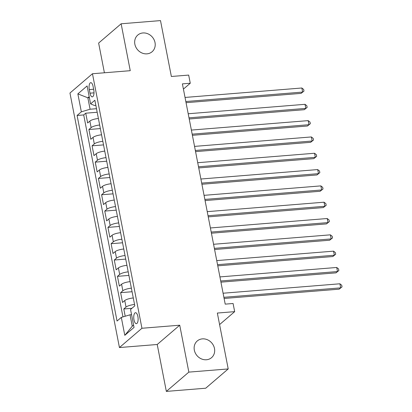 <?xml version="1.0" encoding="UTF-8"?>
<svg xmlns="http://www.w3.org/2000/svg" width="412" height="412" viewBox="0 0 412 412"><rect width="100%" height="100%" fill="white"/><g stroke="black" fill="none" stroke-linecap="round" stroke-linejoin="round"><path stroke-width="0.62" d="M202.374 338.875A10.99 9.723 -130.6 0 1 213.504 345.596A10.99 9.723 -130.6 0 1 211.557 357.662A10.99 9.723 -130.6 0 1 206.433 359.758A10.99 9.723 -130.6 0 1 195.309 353.038A10.99 9.723 -130.6 0 1 197.255 340.966A10.99 9.723 -130.6 0 1 202.374 338.875M142.912 32.96A10.99 9.723 -130.6 0 1 154.042 39.681A10.99 9.723 -130.6 0 1 152.095 51.747A10.99 9.723 -130.6 0 1 146.971 53.843A10.99 9.723 -130.6 0 1 135.842 47.123A10.99 9.723 -130.6 0 1 137.788 35.056A10.99 9.723 -130.6 0 1 142.912 32.96M137.881 316.514A5.495 2.158 -94.6 0 0 135.491 312.703A5.495 2.158 -94.6 0 0 133.988 319.851A5.495 2.158 -94.6 0 0 136.377 323.662A5.495 2.158 -94.6 0 0 137.881 316.514M166.34 391.4L205.706 388.217L228.212 368.936L188.845 372.118L179.73 325.207L141.939 328.266L119.434 347.548L157.224 344.494L166.34 391.4L188.845 372.118M141.939 328.266L92.463 73.743L69.958 93.03L119.434 347.548M92.463 73.743L130.254 70.689L121.138 23.783L98.633 43.064L104.406 72.78M121.138 23.783L160.5 20.6L171.361 76.483L188.681 75.082L190.267 83.239L182.398 83.873L225.21 304.133L233.084 303.495L234.67 311.652L217.345 313.053L228.212 368.936M98.396 118.496A6.87 1.73 169 0 0 89.862 121.076L87.643 122.977L85.737 113.187L97.186 112.26M99.668 125.021A6.87 1.73 169 0 0 91.129 127.602L88.91 129.502L100.358 128.58M88.91 129.502L90.815 139.292L93.035 137.392A6.87 1.73 169 0 1 101.568 134.812M104.741 151.127A6.87 1.73 169 0 0 96.207 153.707L93.987 155.607L92.082 145.817L103.53 144.895M107.913 167.442A6.87 1.73 169 0 0 99.374 170.022L97.155 171.922L95.254 162.132L106.698 161.21M111.08 183.757A6.87 1.73 169 0 0 102.547 186.337L100.327 188.238L98.427 178.447L109.87 177.526M114.253 200.072A6.87 1.73 169 0 0 105.719 202.653L103.5 204.553L101.599 194.763L113.043 193.841M117.425 216.388A6.87 1.73 169 0 0 108.892 218.968L106.672 220.868L104.766 211.078L116.215 210.156M120.598 232.703A6.87 1.73 169 0 0 112.064 235.283L109.844 237.183L107.939 227.393L119.387 226.471M123.77 249.018A6.87 1.73 169 0 0 115.236 251.598L113.012 253.498L111.111 243.708L122.555 242.786M126.942 265.338A6.87 1.73 169 0 0 118.404 267.913L116.184 269.814L114.284 260.029L125.727 259.102M130.11 281.654A6.87 1.73 169 0 0 121.576 284.228L119.356 286.129L117.456 276.344L128.899 275.417M133.282 297.969A6.87 1.73 169 0 0 124.748 300.544L122.529 302.444L120.623 292.659L132.072 291.732M89.301 89.589L89.996 93.179A5.325 2.091 -94.6 0 0 92.314 96.866A5.325 2.091 -94.6 0 0 93.771 89.945L93.071 86.355A5.325 2.091 -94.6 0 0 90.758 82.663A5.325 2.091 -94.6 0 0 89.301 89.589L93.632 89.239M89.383 97.68L87.859 97.804L90.079 109.226L81.344 111.822L77.09 115.468L117.049 321.041L121.308 317.394L124.795 335.342L134.039 327.416L130.553 309.474L134.812 305.822L94.853 100.25L90.594 103.896L94.456 105.472L95.841 105.359M81.344 111.822L77.858 93.874L87.102 85.948L90.594 103.896M85.737 113.187L83.703 114.933L122.961 316.9M134.549 304.494A6.87 1.73 -11 0 0 126.015 307.069L123.796 308.974L125.207 316.236M120.623 292.659L122.843 290.754A6.87 1.73 -11 0 1 131.382 288.179M117.456 276.344L119.676 274.438A6.87 1.73 -11 0 1 128.209 271.863M114.284 260.029L116.503 258.123A6.87 1.73 -11 0 1 125.037 255.548M111.111 243.708L113.331 241.808A6.87 1.73 -11 0 1 121.864 239.233M107.939 227.393L110.159 225.493A6.87 1.73 -11 0 1 118.692 222.918M104.766 211.078L106.986 209.178A6.87 1.73 -11 0 1 115.525 206.603M101.599 194.763L103.819 192.862A6.87 1.73 -11 0 1 112.352 190.287M98.427 178.447L100.646 176.547A6.87 1.73 -11 0 1 109.18 173.972M95.254 162.132L97.474 160.232A6.87 1.73 -11 0 1 106.008 157.652M92.082 145.817L94.302 143.917A6.87 1.73 -11 0 1 102.835 141.337M96.496 108.706L90.079 109.226M219.586 324.574L234.67 311.652M183.412 89.11L190.267 83.239M89.188 96.665L87.859 97.804L77.858 93.874M131.562 314.675L130.037 314.799L132.257 326.222L133.586 325.083M83.703 114.933L77.09 115.468M123.796 308.974L131.897 308.315M121.308 317.394L130.037 314.799M124.795 335.342L132.257 326.222M179.73 325.207L157.224 344.494M186.049 102.681L301.11 93.38L302.629 92.077L185.827 101.522M301.836 87.998L303.665 89.45L303.984 91.078L302.629 92.077L301.836 87.998L185.034 97.443M303.984 91.078L301.11 93.38M189.221 118.996L304.283 109.695L305.802 108.392L188.995 117.837M305.009 104.313L306.837 105.766L307.156 107.393L305.802 108.392L305.009 104.313L188.202 113.758M307.156 107.393L304.283 109.695M192.394 135.311L307.455 126.01L308.974 124.707L192.167 134.152M308.181 120.628L310.009 122.081L310.329 123.708L308.974 124.707L308.181 120.628L191.374 130.074M310.329 123.708L307.455 126.01M195.566 151.626L310.622 142.325L312.147 141.022L195.34 150.468M311.354 136.944L313.182 138.396L313.496 140.023L312.147 141.022L311.354 136.944L194.546 146.389M313.496 140.023L310.622 142.325M198.738 167.942L313.795 158.641L315.314 157.338L198.512 166.783M314.526 153.259L316.354 154.711L316.668 156.339L315.314 157.338L314.526 153.259L197.719 162.704M316.668 156.339L313.795 158.641M201.906 184.257L316.967 174.956L318.486 173.653L201.684 183.098M317.693 169.574L319.521 171.026L319.841 172.659L318.486 173.653L317.693 169.574L200.891 179.019M319.841 172.659L316.967 174.956M205.078 200.572L320.139 191.271L321.659 189.968L204.852 199.413M320.866 185.889L322.694 187.342L323.013 188.974L321.659 189.968L320.866 185.889L204.058 195.334M323.013 188.974L320.139 191.271M208.251 216.887L323.312 207.586L324.831 206.283L208.024 215.728M324.038 202.204L325.866 203.657L326.186 205.289L324.831 206.283L324.038 202.204L207.231 211.65M326.186 205.289L323.312 207.586M211.423 233.202L326.479 223.901L328.003 222.598L211.196 232.044M327.21 218.52L329.039 219.972L329.353 221.605L328.003 222.598L327.21 218.52L210.403 227.965M329.353 221.605L326.479 223.901M214.595 249.518L329.651 240.222L331.171 238.919L214.369 248.359M330.383 234.84L332.211 236.287L332.525 237.92L331.171 238.919L330.383 234.84L213.576 244.28M332.525 237.92L329.651 240.222M217.763 265.838L332.824 256.537L334.343 255.234L217.541 264.674M333.55 251.155L335.378 252.602L335.698 254.235L334.343 255.234L333.55 251.155L216.748 260.595M335.698 254.235L332.824 256.537M220.935 282.153L335.996 272.852L337.516 271.549L220.708 280.989M336.722 267.47L338.551 268.918L338.87 270.55L337.516 271.549L336.722 267.47L219.92 276.91M338.87 270.55L335.996 272.852M224.107 298.468L339.169 289.167L340.688 287.864L223.881 297.304M339.895 283.786L341.723 285.233L342.042 286.865L340.688 287.864L339.895 283.786L223.088 293.226M342.042 286.865L339.169 289.167M91.129 127.602L89.862 121.076M126.015 307.069L124.748 300.544M122.843 290.754L121.576 284.228M119.676 274.438L118.404 267.913M116.503 258.123L115.236 251.598M113.331 241.808L112.064 235.283M110.159 225.493L108.892 218.968M106.986 209.178L105.719 202.653M103.819 192.862L102.547 186.337M100.646 176.547L99.374 170.022M97.474 160.232L96.207 153.707M94.302 143.917L93.035 137.392M94.003 92.855L89.996 93.179"/></g></svg>

